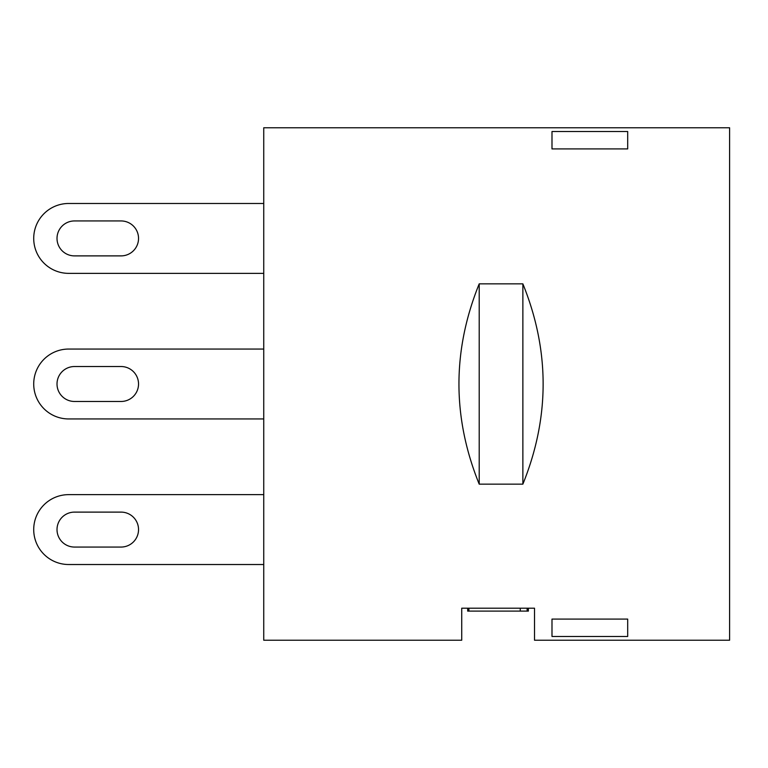 <?xml version="1.0" encoding="UTF-8"?>
<svg xmlns="http://www.w3.org/2000/svg" width="768" height="768" viewBox="0 0 768 768"><rect width="100%" height="100%" fill="white"/><g stroke="black" fill="none" stroke-linecap="round" stroke-linejoin="round"><path stroke-width="1.15" d="M263.741 273.36L68.659 273.36A34.944 34.944 0 0 1 33.715 238.416A34.944 34.944 0 0 1 68.659 203.482L263.741 203.482M121.066 255.888A17.472 17.472 0 0 0 138.538 238.416A17.472 17.472 0 0 0 121.066 220.944L74.486 220.944A17.472 17.472 0 0 0 57.014 238.416A17.472 17.472 0 0 0 74.486 255.888L121.066 255.888M263.741 418.944L68.659 418.944A34.944 34.944 0 0 1 33.715 384A34.944 34.944 0 0 1 68.659 349.056L263.741 349.056M74.486 366.528L121.066 366.528A17.472 17.472 0 0 1 138.538 384A17.472 17.472 0 0 1 121.066 401.472A17.472 17.472 0 0 0 138.538 384A17.472 17.472 0 0 0 121.066 366.528A17.472 17.472 0 0 1 138.538 384A17.472 17.472 0 0 1 121.066 401.472L74.486 401.472A17.472 17.472 0 0 1 57.014 384A17.472 17.472 0 0 1 74.486 366.528A17.472 17.472 0 0 0 57.014 384A17.472 17.472 0 0 0 74.486 401.472M263.741 564.518L68.659 564.518A34.944 34.944 0 0 1 33.715 529.584A34.944 34.944 0 0 1 68.659 494.64L263.741 494.64M121.066 547.056A17.472 17.472 0 0 0 138.538 529.584A17.472 17.472 0 0 0 121.066 512.112L74.486 512.112A17.472 17.472 0 0 0 57.014 529.584A17.472 17.472 0 0 0 74.486 547.056L121.066 547.056M522.874 283.853C549.878 350.621 549.878 417.379 522.874 484.147L522.874 283.853L479.203 283.853C452.198 350.621 452.198 417.379 479.203 484.147L479.203 283.853M522.874 484.147L479.203 484.147M527.136 608.198L527.136 611.107L467.683 611.107L467.683 608.198M468.902 608.198L468.902 611.107M520.253 608.198L520.253 611.107M528.365 608.198L528.365 611.107L527.136 611.107M461.731 608.198L534.518 608.198L534.518 640.224L729.6 640.224L729.6 127.776L263.741 127.776L263.741 640.224L461.731 640.224L461.731 608.198M627.696 131.53L627.696 148.915L551.99 148.915L551.99 131.53L627.696 131.53M627.696 619.085L627.696 636.47L551.99 636.47L551.99 619.085L627.696 619.085"/></g></svg>

